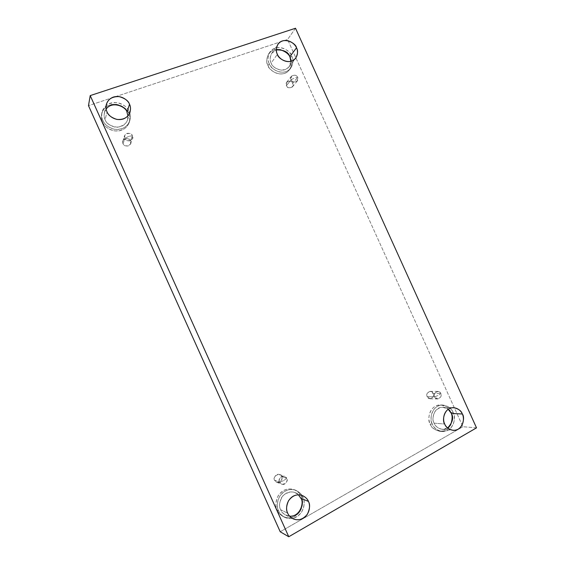 <?xml version="1.0" encoding="UTF-8"?>
<svg xmlns="http://www.w3.org/2000/svg" width="565" height="565" viewBox="0 0 565 565"><rect width="100%" height="100%" fill="white"/><g stroke="black" fill="none" stroke-linecap="round" stroke-linejoin="round"><path stroke-width="0.42" stroke-dasharray="2.83 2.12" d="M291.229 79.679L295.128 77.702L297.628 77.419C300.531 81.042 291.971 84.079 291.229 79.679C292.296 82.066 294.309 82.525 297.268 81.042L297.628 77.419L292.719 83.387L292.359 86.946C289.45 88.408 287.472 87.963 286.427 85.626L291.229 79.679L286.427 85.626C287.154 89.941 295.566 86.939 292.719 83.387C292.013 79.079 283.581 82.052 286.427 85.626L286.752 82.109C289.661 80.597 291.653 81.021 292.719 83.387L297.628 77.419C296.54 75.011 294.52 74.573 291.554 76.106L291.229 79.679C288.334 76.042 296.9 73.033 297.628 77.419L295.128 77.702L291.229 79.679M434.768 396.807L438.843 395.175L440.735 393.523C443.574 397.004 435.601 401.411 434.768 396.807L437.797 398.961C440.855 397.696 441.83 395.888 440.735 393.523L433.073 393.48C434.153 395.797 433.186 397.576 430.177 398.812L427.197 396.701L434.768 396.807L427.197 396.701C428.009 401.221 435.862 396.891 433.073 393.48C432.282 388.974 424.414 393.268 427.197 396.701C426.13 394.412 427.076 392.64 430.043 391.368L433.073 393.48L440.735 393.523C440.389 392.407 439.358 391.693 437.649 391.375C434.64 392.668 433.68 394.476 434.768 396.807C431.935 393.311 439.923 388.932 440.735 393.523L438.843 395.175L434.768 396.807M279.647 482.178L283.877 480.511L286.646 478.322C289.803 482.044 280.452 487.221 279.647 482.178L281.737 484.191C285.608 485.829 288.263 479.72 286.646 478.322L281.547 476.528C283.129 477.891 280.515 483.873 276.723 482.27L274.675 480.292L279.647 482.178L274.675 480.292C275.459 485.229 284.64 480.172 281.547 476.528C280.784 471.606 271.581 476.62 274.675 480.292C273.135 478.951 275.586 473.06 279.393 474.515L281.547 476.528L286.646 478.322L284.449 476.267C280.572 474.791 278.079 480.808 279.647 482.178C276.497 478.428 285.869 473.3 286.646 478.322L283.877 480.511L279.647 482.178M124.865 138.397L128.884 136.32L132.365 135.748C135.593 139.64 125.564 143.199 124.865 138.397C124.83 140.544 131.2 142.557 132.493 138.595L132.365 135.748L130.459 140.996L130.579 143.785C129.314 147.67 123.064 145.714 123.099 143.609L124.865 138.397L123.099 143.609C123.784 148.32 133.615 144.802 130.459 140.996C129.788 136.306 119.942 139.781 123.099 143.609L122.937 140.925C124.088 136.949 130.501 138.842 130.459 140.996L132.365 135.748C132.415 133.552 125.868 131.603 124.696 135.657L124.865 138.397C121.637 134.484 131.687 130.96 132.365 135.748L128.884 136.32L124.865 138.397M450.821 412.337L450.821 412.337C449.556 408.573 442.932 402.414 435.205 406.27C427.762 410.826 428.185 420.558 430.191 423.962L432.359 424.145C433.482 427.656 436.689 430.113 441.971 431.519C453.49 432.635 456.704 416.257 453.081 412.45L450.821 412.337L453.081 412.45C455.058 415.833 455.574 425.494 448.172 430.177C440.439 434.181 433.638 427.988 432.359 424.145C430.346 420.72 429.916 410.932 437.388 406.355C445.149 402.478 451.809 408.672 453.081 412.45C451.915 408.721 448.483 406.249 442.798 405.034C431.618 404.702 428.948 420.367 432.359 424.145L430.191 423.962C430.805 429.541 444.591 436.18 450.467 425.212C447.939 429.506 444.365 431.533 439.754 431.293C434.492 429.894 431.307 427.451 430.191 423.962C426.794 420.205 429.464 404.625 440.587 404.957C446.251 406.171 449.662 408.629 450.821 412.337M447.621 427.98L442.162 429.308C437.727 428.15 435.043 426.102 434.104 423.157L444.704 424.018L434.104 423.157C431.243 420.007 433.51 406.906 442.847 407.238L448.186 409.272C444.041 406.136 439.732 406.715 435.262 411.016C432.684 416.108 432.296 420.155 434.104 423.157C435.078 426.377 441.152 431.851 447.621 427.98M290.339 57.87C292.282 61.062 291.936 65.116 289.308 70.018C282.422 78.839 268.537 70.597 268.015 65.505L269.279 63.704C269.802 68.824 283.764 77.123 290.678 68.259C293.32 63.329 293.666 59.261 291.717 56.048L290.339 57.87L291.717 56.048C293.701 59.466 293.941 68.464 285.904 71.663C277.542 74.185 270.508 67.44 269.279 63.704C267.252 60.236 267.118 51.14 275.219 48.046C283.609 45.638 290.488 52.361 291.717 56.048C291.307 50.744 276.462 42.417 269.929 52.022C267.683 56.761 267.464 60.66 269.279 63.704L268.015 65.505C269.237 69.22 276.236 75.922 284.555 73.408C292.55 70.222 292.324 61.267 290.339 57.87M290.869 61.338L289.033 66.818C283.291 74.255 271.596 67.341 271.172 63.054L277.366 54.282L271.172 63.054C269.646 60.504 269.837 57.249 271.737 53.287L276.334 49.939C269.3 52.291 269.434 60.236 271.172 63.054C272.245 66.458 275.621 68.838 281.292 70.194C287.529 69.474 290.721 66.522 290.869 61.338M128.629 113.162C129.936 115.507 130.127 118.636 129.194 122.541C126.772 128.629 121.694 131.398 113.975 130.847C107.52 128.742 103.706 125.826 102.533 122.082L102.915 120.472C104.087 124.236 107.922 127.174 114.42 129.293C122.181 129.851 127.287 127.069 129.731 120.952C130.663 117.026 130.473 113.876 129.152 111.517L128.629 113.162C127.351 109.193 119.681 102.06 109.942 104.892C100.506 108.466 100.323 118.36 102.533 122.082C103.819 126.115 111.665 133.269 121.376 130.296C130.734 126.602 130.79 116.828 128.629 113.162L129.152 111.517C131.327 115.204 131.278 125.035 121.871 128.749C112.103 131.73 104.2 124.533 102.915 120.472C100.69 116.729 100.867 106.778 110.359 103.19C120.154 100.344 127.867 107.527 129.152 111.517C127.944 107.569 123.883 104.596 116.969 102.59C108.791 102.519 103.805 105.733 102.011 112.23C101.488 115.634 101.792 118.375 102.915 120.472L102.533 122.082C101.425 119.999 101.121 117.266 101.636 113.89C103.423 107.428 108.381 104.228 116.51 104.292C123.389 106.276 127.429 109.236 128.629 113.162M127.951 115.882L127.499 120.034C125.508 125.162 121.256 127.506 114.759 127.076C109.32 125.317 106.107 122.866 105.125 119.716L107.032 111.849L105.125 119.716C104.179 117.951 103.932 115.634 104.391 112.767L106.156 108.989C103.798 113.381 103.451 116.962 105.125 119.716C106.354 123.763 110.535 126.27 117.668 127.252C125.105 125.359 128.53 121.574 127.951 115.882M301.329 496.579C303.447 500.053 303.038 504.997 300.093 511.417C294.937 517.596 289.294 519.306 283.143 516.544C280.035 514.637 278.058 512.519 277.203 510.174L278.63 510.887C279.491 513.246 281.483 515.379 284.605 517.3C290.791 520.075 296.47 518.352 301.646 512.137C304.606 505.675 305.015 500.696 302.889 497.2L301.329 496.579C300.001 492.489 292.592 485.971 283.566 490.512C274.851 495.809 275.014 506.501 277.203 510.174C278.531 514.334 286.123 520.845 295.114 516.163C303.751 510.753 303.476 500.202 301.329 496.579L302.889 497.2C305.044 500.851 305.326 511.459 296.639 516.911C287.599 521.622 279.972 515.068 278.63 510.887C276.426 507.193 276.264 496.43 285.021 491.105C294.097 486.536 301.548 493.097 302.889 497.2C301.95 494.502 299.563 492.193 295.721 490.265C289.428 488.266 284.026 490.364 279.505 496.571C276.914 502.772 276.624 507.547 278.63 510.887L277.203 510.174C275.204 506.847 275.494 502.108 278.072 495.943C282.571 489.777 287.952 487.687 294.21 489.678C298.03 491.599 300.403 493.895 301.329 496.579M289.626 516.184L285.735 515.118C283.086 513.514 281.398 511.721 280.678 509.736L287.705 513.19L280.678 509.736C278.99 506.939 279.244 502.949 281.427 497.758C285.233 492.588 289.76 490.858 295.001 492.581L298.398 494.778C294.238 490.78 289.125 491.049 283.058 495.576C279.315 501.501 278.524 506.226 280.678 509.736C281.653 512.9 284.633 515.047 289.626 516.184M295.509 28.25L287.571 39.501L88.486 105.655L287.571 39.501L295.509 28.25M476.514 427.853L462.905 426.716L287.571 39.501L462.905 426.716L476.514 427.853M280.226 531.771L462.905 426.716L280.226 531.771M279.845 49.543C267.965 47.411 264.477 61.5 268.015 65.505C266.214 62.475 266.426 58.605 268.665 53.88C271.306 50.32 275.035 48.873 279.845 49.543M292.359 86.946L297.268 81.042M430.177 398.812L437.797 398.961M276.723 482.27L281.737 484.191M130.579 143.785L132.493 138.595M439.754 431.293L441.971 431.519M442.162 429.308L452.953 430.325M289.308 70.018L290.678 68.259M289.033 66.818L295.657 58.209M129.194 122.541L129.731 120.952M127.499 120.034L130.028 112.244M283.143 516.544L284.605 517.3M285.735 515.118L292.903 518.719M295.001 492.581L302.381 495.505M294.21 489.678L295.721 490.265M104.391 112.767L106.276 104.702M101.636 113.89L102.011 112.23M271.737 53.287L277.938 44.275M268.665 53.88L269.929 52.022M442.847 407.238L453.61 407.662M440.587 404.957L442.798 405.034M122.937 140.925L124.696 135.657M279.393 474.515L284.449 476.267M430.043 391.368L437.649 391.375M286.752 82.109L291.554 76.106"/><path stroke-width="0.85" d="M450.849 412.386C452.664 415.43 452.537 419.71 450.467 425.212C452.537 419.71 452.664 415.43 450.849 412.386M451.371 413.418C453.893 417.627 452.643 422.479 447.621 427.98C452.643 422.479 453.893 417.627 451.371 413.418L462.332 414.004L451.371 413.418L448.186 409.272L451.371 413.418M444.704 424.018C445.672 427.034 448.426 429.139 452.953 430.325C462.742 431.222 465.405 417.26 462.332 414.004C464.02 416.906 464.479 425.177 458.18 429.181C451.597 432.599 445.799 427.302 444.704 424.018C442.988 421.087 442.6 412.718 448.949 408.799C455.552 405.465 461.245 410.769 462.332 414.004C461.337 410.833 458.427 408.721 453.61 407.662C444.062 407.323 441.781 420.784 444.704 424.018M289.866 56.677L290.869 61.338L289.866 56.677L296.498 47.82L289.866 56.677C288.348 51.98 283.835 49.734 276.334 49.939C283.835 49.734 288.348 51.98 289.866 56.677M277.366 54.282C277.811 58.675 289.796 65.801 295.657 58.209C297.875 54.014 298.151 50.553 296.498 47.82C298.2 50.751 298.405 58.435 291.554 61.133C284.421 63.259 278.418 57.475 277.366 54.282C275.635 51.316 275.501 43.554 282.408 40.934C289.555 38.9 295.446 44.663 296.498 47.82C296.131 43.307 283.524 36.146 277.938 44.275C275.995 48.329 275.805 51.662 277.366 54.282M126.991 112.258L127.951 115.882L126.991 112.258L129.505 104.25L126.991 112.258C126.744 107.456 112.802 100.182 106.156 108.989C112.802 100.182 126.744 107.456 126.991 112.258M107.032 111.849C108.042 115.083 111.347 117.619 116.934 119.441C123.622 119.9 127.987 117.506 130.028 112.244C130.79 108.925 130.621 106.255 129.505 104.25C131.37 107.421 131.327 115.839 123.262 118.982C114.893 121.503 108.134 115.324 107.032 111.849C105.125 108.642 105.274 100.132 113.396 97.074C121.786 94.659 128.403 100.824 129.505 104.25C128.474 100.881 125.006 98.324 119.116 96.587C112.138 96.46 107.859 99.172 106.276 104.702C105.803 107.647 106.058 110.034 107.032 111.849M300.891 498.33C304.281 501.713 300.665 516.904 289.626 516.184C300.665 516.904 304.281 501.713 300.891 498.33L308.426 501.416L300.891 498.33L298.398 494.778L300.891 498.33M287.705 513.19C288.447 515.231 290.184 517.081 292.903 518.719C298.207 521.043 303.045 519.532 307.409 514.185C309.91 508.655 310.241 504.404 308.426 501.416C310.277 504.545 310.524 513.663 303.101 518.338C295.375 522.385 288.856 516.77 287.705 513.19C285.819 510.026 285.657 500.802 293.136 496.211C300.891 492.27 307.282 497.892 308.426 501.416C307.628 499.128 305.616 497.158 302.381 495.505C297.006 493.739 292.366 495.526 288.461 500.858C286.229 506.198 285.975 510.308 287.705 513.19M288.764 536.75L90.216 95.591L88.486 105.655L280.226 531.771L288.764 536.75L280.226 531.771L88.486 105.655L90.216 95.591L295.509 28.25L476.514 427.853L288.764 536.75L476.514 427.853L295.509 28.25L90.216 95.591L288.764 536.75M290.283 57.743C289.146 54.226 285.664 51.493 279.845 49.543C285.664 51.493 289.146 54.226 290.283 57.743"/></g></svg>
